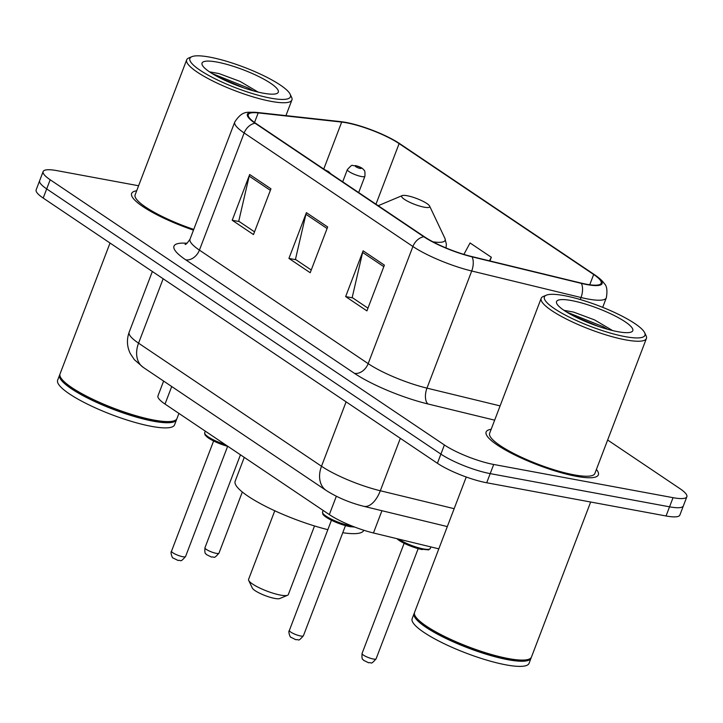 <?xml version="1.0" encoding="UTF-8"?>
<svg xmlns="http://www.w3.org/2000/svg" width="723" height="723" viewBox="0 0 723 723"><rect width="100%" height="100%" fill="white"/><g stroke="black" fill="none" stroke-linecap="round" stroke-linejoin="round"><path stroke-width="1.08" d="M438.816 548.847L373.448 532.978A37.542 7.745 -159.1 0 1 329.336 514.604L165.025 404.058A37.542 7.745 -159.1 0 1 157.976 395.852L163.615 381.084M138.59 185.757L56.945 170.637A37.542 7.745 20.9 0 0 43.136 171.559L36.15 189.86A37.542 7.745 20.9 0 0 43.199 198.066L437.406 463.271A37.542 7.745 20.9 0 0 486.696 482.765L666.055 515.978A37.542 7.745 20.9 0 0 679.864 515.065L683.352 505.91A37.542 7.745 20.9 0 1 669.552 506.823A37.542 7.745 20.9 0 0 683.352 505.91L686.85 496.755A37.542 7.745 20.9 0 0 679.801 488.549L607.645 440.009M39.648 180.705A37.542 7.745 20.9 0 0 46.697 188.911L440.903 454.116A37.542 7.745 20.9 0 0 490.194 473.619L669.552 506.823L490.194 473.619A37.542 7.745 20.9 0 1 440.903 454.116L46.697 188.911A37.542 7.745 20.9 0 1 39.648 180.705M136.674 190.791A60.072 12.39 20.9 0 0 131.622 193.484A60.072 12.39 20.9 0 0 193.475 230.14A60.072 12.39 20.9 0 1 131.622 193.484A60.072 12.39 20.9 0 1 136.674 190.791M491.17 429.29A60.072 12.39 20.9 0 0 486.127 431.974A60.072 12.39 20.9 0 0 515.255 455.192A60.072 12.39 20.9 0 0 576.276 476.303A60.072 12.39 20.9 0 0 598.364 474.83A60.072 12.39 20.9 0 0 596.394 469.471A60.072 12.39 20.9 0 1 598.364 474.83A60.072 12.39 20.9 0 1 576.276 476.303A60.072 12.39 20.9 0 1 515.255 455.192A60.072 12.39 20.9 0 1 486.127 431.974A60.072 12.39 20.9 0 1 491.17 429.29M346.534 122.811A40.045 8.26 -159.1 0 1 399.114 143.606L593.664 274.496A40.045 8.26 -159.1 0 1 601.184 283.244A40.045 8.26 -159.1 0 1 580.921 283.027L471.613 256.502A40.045 8.26 -159.1 0 1 424.573 236.891L255.825 123.371A40.045 8.26 -159.1 0 1 248.305 114.614A40.045 8.26 -159.1 0 1 258.183 112.905L341.681 122.079A40.045 8.26 -159.1 0 1 346.534 122.811M345.965 122.422A41.048 8.468 20.9 0 0 344.889 122.232A41.048 8.468 20.9 0 0 340.994 121.681L257.496 112.508A41.048 8.468 20.9 0 0 255.074 123.226L423.823 236.755A41.048 8.468 20.9 0 0 472.047 256.846L581.346 283.38A41.048 8.468 20.9 0 0 594.405 274.632L399.855 143.741A41.048 8.468 20.9 0 0 397.912 142.485A41.048 8.468 20.9 0 0 345.965 122.422M43.136 171.559A37.542 7.745 20.9 0 0 50.185 179.765L444.392 444.97A37.542 7.745 20.9 0 0 493.692 464.464L673.05 497.677A37.542 7.745 20.9 0 0 686.85 496.755M270.953 188.811L253.484 234.568L232.21 220.262L249.679 174.505L270.953 188.811M384.392 265.133L366.923 310.89L345.648 296.584L363.127 250.818L384.392 265.133M327.673 226.968L310.203 272.734L288.929 258.418L306.407 212.661L327.673 226.968M489.932 260.949L491.342 257.271L470.067 242.964L463.895 254.388M288.929 258.418L295.969 259.729M311.242 270.004L295.454 259.385L305.91 214.27A10.014 7.311 -56.1 0 1 306.407 212.661M345.648 296.584L352.688 297.885M367.962 308.161L352.182 297.542L362.63 252.435A10.014 7.311 -56.1 0 1 363.127 250.818M232.21 220.262L239.25 221.563M254.523 231.839L238.735 221.22L249.191 176.114A10.014 7.311 -56.1 0 1 249.679 174.505M491.342 257.271L489.426 260.822M270.655 98.138A53.809 11.098 20.9 0 0 290.14 94.216A53.809 11.098 20.9 0 0 209.679 57.117A53.809 11.098 20.9 0 0 191.857 56.683A53.809 11.098 20.9 0 0 211.432 76.918A53.809 11.098 20.9 0 0 270.655 98.138M191.857 56.683L188.739 57.994A56.313 11.613 20.9 0 0 186.679 59.828A56.313 11.613 20.9 0 0 213.99 81.6A56.313 11.613 20.9 0 0 271.197 101.383A56.313 11.613 20.9 0 0 291.902 100.009A56.313 11.613 20.9 0 0 291.595 97.271L290.14 94.216M110.032 243.027L60.045 373.908A62.576 12.906 20.9 0 0 60.389 376.954A62.576 12.906 20.9 0 0 153.954 420.081A62.576 12.906 20.9 0 0 174.677 420.596A62.576 12.906 20.9 0 0 176.963 418.554L178.924 413.411M60.389 376.954L60.75 377.722A61.952 12.77 20.9 0 0 153.384 420.415A61.952 12.77 20.9 0 0 173.9 420.922L174.677 420.596M59.892 374.505A62.576 12.906 20.9 0 0 59.611 375.056A62.576 12.906 20.9 0 0 89.95 399.241A62.576 12.906 20.9 0 0 153.52 421.229A62.576 12.906 20.9 0 0 176.52 419.702A62.576 12.906 20.9 0 0 176.674 419.105M59.611 375.056L57.641 380.208A62.576 12.906 20.9 0 0 87.98 404.392A62.576 12.906 20.9 0 0 151.55 426.371A62.576 12.906 20.9 0 0 174.559 424.853L176.52 419.702M217.045 62.079A40.804 8.414 20.9 0 0 202.268 65.061A40.804 8.414 20.9 0 0 263.28 93.186A40.804 8.414 20.9 0 0 276.801 93.52A40.804 8.414 20.9 0 0 261.952 78.165A40.804 8.414 20.9 0 0 217.045 62.079M258.129 92.083L240.054 81.401L218.979 73.556L209.797 71.893M186.679 59.828L135.138 194.821A56.313 11.613 20.9 0 0 193.755 229.408M219.141 77.488L244.067 87.98M212.056 73.502L248.549 88.152L253.186 90.809M274.776 510.781L248.576 579.394A21.274 4.383 20.9 0 0 248.694 580.424L252.318 588.07A15.02 3.1 20.9 0 0 274.776 598.427A15.02 3.1 20.9 0 0 279.747 598.545L287.546 595.264A21.274 4.383 20.9 0 0 288.323 594.568L314.523 525.955M248.694 580.424A21.274 4.383 20.9 0 0 280.506 595.092A21.274 4.383 20.9 0 0 287.546 595.264M424.175 207.176A15.02 3.1 20.9 0 0 429.616 206.082A15.02 3.1 20.9 0 0 407.157 195.725A15.02 3.1 20.9 0 0 402.187 195.608A15.02 3.1 20.9 0 0 407.655 201.256A15.02 3.1 20.9 0 0 424.175 207.176M342.756 532.715A68.83 14.189 20.9 0 0 363.768 530.311L363.796 530.248M244.266 457.37L235.165 481.202A68.83 14.189 20.9 0 0 263.208 505.106A68.83 14.189 20.9 0 0 327.844 529.67M625.151 336.638A53.809 11.098 20.9 0 0 644.645 332.707A53.809 11.098 20.9 0 0 564.184 295.617A53.809 11.098 20.9 0 0 546.362 295.174A53.809 11.098 20.9 0 0 565.937 315.418A53.809 11.098 20.9 0 0 625.151 336.638M546.362 295.174L543.235 296.484A56.313 11.613 20.9 0 0 541.184 298.319A56.313 11.613 20.9 0 0 568.486 320.09A56.313 11.613 20.9 0 0 625.702 339.873A56.313 11.613 20.9 0 0 646.407 338.5A56.313 11.613 20.9 0 0 646.1 335.761L644.645 332.707M541.184 298.319L489.634 433.312A56.313 11.613 20.9 0 0 516.945 455.083A56.313 11.613 20.9 0 0 574.152 474.866A56.313 11.613 20.9 0 0 594.857 473.493L646.407 338.5M466.245 477.017L414.55 612.408A62.576 12.906 20.9 0 0 414.894 615.445A62.576 12.906 20.9 0 0 508.459 658.581A62.576 12.906 20.9 0 0 529.182 659.087A62.576 12.906 20.9 0 0 531.459 657.053L590.664 502.015M414.894 615.445L415.255 616.213A61.952 12.77 20.9 0 0 507.88 658.915A61.952 12.77 20.9 0 0 528.396 659.421L529.182 659.087M414.396 613.005A62.576 12.906 20.9 0 0 414.107 613.547A62.576 12.906 20.9 0 0 444.455 637.74A62.576 12.906 20.9 0 0 508.016 659.719A62.576 12.906 20.9 0 0 531.025 658.192A62.576 12.906 20.9 0 0 531.179 657.596M414.107 613.547L412.146 618.698A62.576 12.906 20.9 0 0 442.485 642.883A62.576 12.906 20.9 0 0 506.055 664.871A62.576 12.906 20.9 0 0 529.055 663.343L531.025 658.192M571.55 300.569A40.804 8.414 20.9 0 0 556.773 303.552A40.804 8.414 20.9 0 0 617.785 331.676A40.804 8.414 20.9 0 0 631.296 332.011A40.804 8.414 20.9 0 0 616.457 316.665A40.804 8.414 20.9 0 0 571.55 300.569M612.634 330.574L594.55 319.9L573.475 312.056L564.302 310.393M573.637 315.987L598.572 326.471M566.552 311.993L603.045 326.651L607.691 329.299M171.713 386.534L165.025 404.058M336.34 496.258L329.336 514.604M381.943 510.718L373.448 532.978M43.199 198.066L50.185 179.765M666.055 515.978L673.05 497.677M486.696 482.765L493.692 464.464M437.406 463.271L444.392 444.97M143.271 367.392A25.025 18.283 -56.1 0 1 138.554 343.172L321.509 466.254A50.059 10.321 20.9 0 0 380.316 490.754A25.025 12.869 103.6 0 1 363.687 506.29C349.751 502.756 337.261 497.487 326.218 490.474L143.271 367.392L134.306 359.62L130.276 353.547C126.932 346.615 126.552 339.512 129.155 332.228A50.059 10.321 20.9 0 0 138.554 343.172L163.154 278.762M454.161 508.676L380.316 490.754L400.334 438.328M326.218 490.474A25.025 18.283 -56.1 0 1 321.509 466.254L346.1 401.843M399.114 143.606L375.969 204.202M344.889 122.232L340.578 121.618A12.517 9.607 96.3 0 1 340.994 121.681M423.823 236.755A12.517 9.146 123.9 0 0 412.905 246.489L244.157 132.969A12.517 9.146 -56.1 0 1 255.074 123.226M472.047 256.846A12.517 6.435 103.6 0 1 471.712 270.998A50.059 10.321 -159.1 0 1 412.905 246.489L368.17 363.633A50.059 10.321 20.9 0 0 426.977 388.143L500.108 405.892M340.578 121.618L257.072 112.454A12.517 9.607 96.3 0 1 257.496 112.508M185.712 259.819A12.517 9.146 -56.1 0 0 199.421 250.113L244.157 132.969A50.059 10.321 -159.1 0 1 234.758 122.024L190.022 239.168A50.059 10.321 20.9 0 0 199.421 250.113L368.17 363.633A12.517 9.146 -56.1 0 1 354.46 373.348L185.712 259.819A62.576 12.906 -159.1 0 1 187.04 243.262M581.346 283.38A12.517 6.435 103.6 0 1 581.012 297.524L471.712 270.998L426.977 388.143A12.517 6.435 -76.4 0 0 427.971 403.976A62.576 12.906 -159.1 0 1 354.46 373.348M594.405 274.632A12.517 9.146 -56.1 0 1 594.586 274.74C599.412 278.084 602.611 280.985 604.175 283.452C606.841 285.675 607.564 290.456 606.335 297.795A50.059 10.321 -159.1 0 1 581.012 297.524L580.244 299.539M494.659 420.162L427.971 403.976M593.664 274.496L589.742 284.754M341.681 122.079L323.741 169.065M258.183 112.905L254.532 122.467M327.085 228.513L305.91 214.27M270.366 190.357L249.191 176.114M383.805 266.679L362.63 252.435M432.96 241.834A41.392 8.531 20.9 0 0 444.898 238.31L429.616 206.082M218.979 553.14C212.914 560 215.011 556.177 211.532 557.099L206.444 554.595C206.236 553.203 204.383 555.454 204.943 547.79A7.51 1.545 20.9 0 0 208.586 550.691A7.51 1.545 20.9 0 0 216.213 553.33A7.51 1.545 20.9 0 0 218.979 553.14L242.322 492.011M361.437 176.52A9.39 1.934 -159.1 0 1 351.902 173.222A9.39 1.934 -159.1 0 1 347.356 169.598C353.863 162.567 350.989 166.48 355.49 165.603C359.204 166.48 361.807 167.709 363.289 169.272C363.552 170.818 365.395 168.251 364.889 176.295A9.39 1.934 -159.1 0 1 361.437 176.52M356.529 166.037A3.127 0.642 20.9 0 0 355.969 166.796A3.127 0.642 20.9 0 0 360.081 168.423A3.127 0.642 20.9 0 0 360.641 167.655A3.127 0.642 20.9 0 0 356.529 166.037M398.635 539.096A18.771 3.868 20.9 0 0 423.398 548.92A18.771 3.868 20.9 0 0 430.302 548.459L430.89 546.922M422.25 549.588A17.524 3.615 -159.1 0 1 396.963 538.689M376.096 658.843C370.022 665.693 372.128 661.879 368.649 662.792L363.561 660.298C363.344 658.906 361.5 661.156 362.06 653.484A7.51 1.545 20.9 0 0 365.702 656.394A7.51 1.545 20.9 0 0 373.33 659.024A7.51 1.545 20.9 0 0 376.096 658.843L418.165 548.667M182.792 556.719A7.51 1.545 20.9 0 0 185.558 556.529C179.494 563.389 181.59 559.566 178.111 560.488L172.996 557.957C172.634 558.825 170.032 552.282 171.523 551.179A7.51 1.545 20.9 0 0 175.165 554.08A7.51 1.545 20.9 0 0 182.792 556.719M327.781 171.776A3.127 0.642 20.9 0 0 325.205 170.05M228.079 446.48L220.316 443.931L208.567 438.147L204.998 434.921L204.69 432.761A18.771 3.868 20.9 0 0 225.386 444.663M227.998 446.425A17.524 3.615 -159.1 0 1 205.377 434.523M354.677 527.049L349.76 526.642L330.7 519.909C326.245 517.469 323.615 515.571 322.838 514.198L322.521 512.029A18.771 3.868 20.9 0 0 331.631 519.286A18.771 3.868 20.9 0 0 350.7 525.883A18.771 3.868 20.9 0 0 352.363 526.154M300.632 635.987A7.51 1.545 20.9 0 0 303.389 635.806C297.325 642.657 299.43 638.843 295.951 639.756L290.836 637.234C290.474 638.102 287.862 631.559 289.363 630.447A7.51 1.545 20.9 0 0 293.005 633.357A7.51 1.545 20.9 0 0 300.632 635.987M349.552 526.552A17.524 3.615 -159.1 0 1 332.11 520.569A17.524 3.615 -159.1 0 1 323.217 513.791M129.155 332.228L152.345 271.496M447.32 526.579L363.687 506.29M257.072 112.454C248.351 112.806 243.127 109.182 234.758 122.024M397.912 142.485L594.586 274.74M606.335 297.795L602.693 307.347M190.022 239.168C187.365 243.127 185.712 244.853 185.061 244.347M285.937 115.617L291.902 100.009M446.01 247.944L446.371 244.257L444.898 238.31M402.187 195.608L378.201 205.703M204.943 547.79L240.452 454.803M342.693 181.807L347.356 169.598M358.68 192.562L364.889 176.295M396.728 538.635L403.461 542.973L419.177 548.938L428.594 549.878L430.302 548.459M362.06 653.484L404.13 543.307M185.558 556.529L227.628 446.353M330.809 173.818L328.594 171.622L324.726 169.724M204.69 432.761L205.305 431.152M171.523 551.179L213.601 441.003M303.389 635.806L345.467 525.63M322.521 512.029L323.136 510.429M289.363 630.447L331.432 520.271"/></g></svg>
